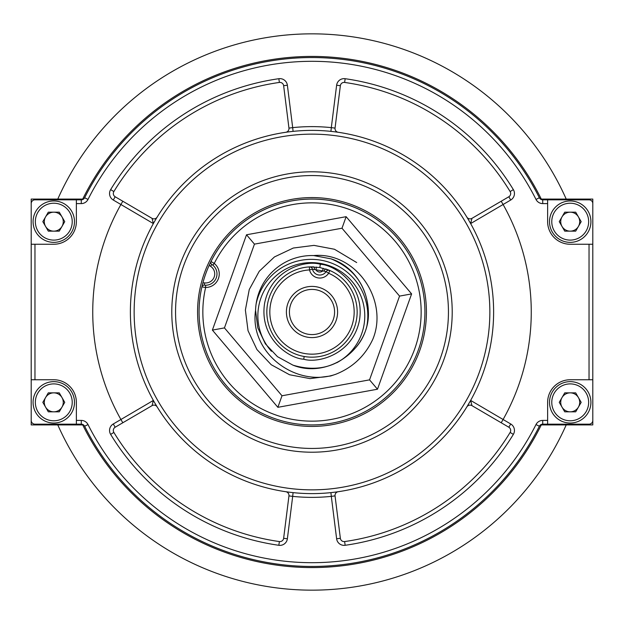 <?xml version="1.0" encoding="UTF-8"?>
<svg xmlns="http://www.w3.org/2000/svg" width="624" height="624" viewBox="0 0 624 624"><rect width="100%" height="100%" fill="white"/><g stroke="black" fill="none" stroke-linecap="round" stroke-linejoin="round"><path stroke-width="0.94" d="M541.562 199.649A255.583 255.583 0 0 0 541.281 199.079A255.583 255.583 0 0 0 82.719 199.079A255.583 255.583 0 0 0 82.438 199.649M82.438 424.351A255.583 255.583 0 0 0 82.719 424.921L57.79 424.921A278.164 278.164 0 0 0 566.21 424.921L541.281 424.921A255.583 255.583 0 0 0 541.562 424.351M82.719 424.921A255.583 255.583 0 0 0 541.281 424.921M541.281 199.079L566.21 199.079A278.164 278.164 0 0 0 57.79 199.079L82.719 199.079M566.21 199.079L592.8 199.079L592.8 379.751L570.219 379.751A22.581 22.581 0 0 0 547.63 402.34L547.63 424.172L589.033 424.172A3.767 3.767 0 0 0 592.8 420.404L592.8 379.751L592.8 424.921L566.21 424.921M57.79 424.921L31.2 424.921L31.2 199.079L57.79 199.079M314.551 269.49A3.011 1.014 -87.9 0 0 313.646 266.861L309.364 266.908L319.8 267.501L329.815 270.496L325.806 268.991A3.011 1.014 -72.2 0 0 324.059 271.151L312.468 269.225A7.527 7.527 0 0 0 326.11 271.619L324.059 271.151M308.1 334.246A22.581 22.581 0 0 0 334.246 315.9A22.581 22.581 0 0 0 315.9 289.754A22.581 22.581 0 0 0 289.754 308.1A22.581 22.581 0 0 0 308.1 334.246A22.581 22.581 0 0 1 289.754 308.1A22.581 22.581 0 0 1 315.9 289.754M318.497 274.927A7.527 7.527 0 0 0 326.11 271.619A3.011 3.011 0 0 1 329.815 270.496A45.17 45.17 0 0 1 304.2 356.491A45.17 45.17 0 0 1 309.364 266.908A3.011 3.011 0 0 1 312.468 269.225L309.535 269.911A42.159 42.159 0 0 0 304.723 353.527A42.159 42.159 0 0 0 328.63 273.257A10.538 10.538 0 0 1 309.535 269.911L309.364 266.908A3.011 3.011 0 0 1 312.468 269.225M316.329 267.033L316.04 270.02A4.516 4.516 0 0 0 322.475 271.151L323.224 268.242M273.928 418.314A112.921 112.921 0 0 1 201.903 286.884L205.631 287.477A109.161 109.161 0 0 0 275.2 414.765A109.161 109.161 0 0 0 414.765 348.8A109.161 109.161 0 0 0 348.8 209.235A109.161 109.161 0 0 0 214.25 263.422A13.549 13.549 0 0 1 205.631 287.477L205.639 285.223A11.294 11.294 0 0 0 212.823 265.169L211.793 264.428A11.294 11.294 0 0 1 212.823 265.169L214.25 263.422L210.99 261.518A112.921 112.921 0 0 1 350.072 205.686A112.921 112.921 0 0 1 418.314 350.072A112.921 112.921 0 0 1 273.928 418.314A112.921 112.921 0 0 0 424.921 311.688A112.921 112.921 0 0 0 201.903 286.884A2.262 2.262 0 0 1 204.376 285.145L205.639 285.223A11.294 11.294 0 0 0 211.793 264.428A2.262 2.262 0 0 1 210.99 261.518A112.921 112.921 0 0 0 201.903 286.884A2.262 2.262 0 0 1 204.376 285.145A11.294 11.294 0 0 0 204.703 285.176A11.294 11.294 0 0 1 204.376 285.145L204.633 282.898A4.516 4.516 0 0 0 202.855 283.046M372.824 339.253C388.9 300.651 356.398 251.651 313.677 255.567L331.04 258.843C366.265 269.958 380.359 318.185 356.671 346.531C339.448 366.467 318.217 372.676 292.96 365.157L277.469 356.671L265.356 343.816L257.806 327.842L255.567 310.323A56.464 56.464 0 0 1 313.677 255.567L331.04 258.843C355.321 269.061 367.786 287.336 368.433 313.677C368.745 350.618 327.241 378.932 292.96 365.157L277.469 356.671L265.356 343.816L257.806 327.842L255.567 310.323L257.806 327.842L265.356 343.816L277.469 356.671L292.96 365.157L277.469 356.671L265.356 343.816L257.806 327.842L255.567 310.323L257.806 327.842L265.356 343.816L277.469 356.671L292.96 365.157L277.469 356.671L265.356 343.816L257.806 327.842L255.567 310.323C249.155 352.942 296.267 388.144 335.774 374.267C352.747 367.497 365.095 355.828 372.824 339.253L372.793 339.316M331.04 258.843C355.321 269.061 367.786 287.336 368.433 313.677C368.745 350.618 327.241 378.932 292.96 365.157C318.217 372.676 339.448 366.467 356.671 346.531C380.359 318.185 366.265 269.958 331.04 258.843C366.265 269.958 380.359 318.185 356.671 346.531C339.448 366.467 318.217 372.676 292.96 365.157C318.217 372.676 339.448 366.467 356.671 346.531C380.359 318.185 366.265 269.958 331.04 258.843C355.321 269.061 367.786 287.336 368.433 313.677C368.745 350.618 327.241 378.932 292.96 365.157M335.782 374.26L330.704 375.968L310.019 378.62L289.528 374.743L271.237 364.728L256.94 349.557L248.032 330.704L245.38 310.019L249.257 289.528L259.272 271.237L274.443 256.94L293.296 248.032L313.981 245.38L334.472 249.257L356.694 262.556M399.555 296.096L341.999 228.228L254.452 244.132L224.445 327.904L282.001 395.772L369.548 379.868L399.555 296.096L411.614 293.904L377.481 389.22L277.867 407.316L212.386 330.096L246.519 234.78L346.133 216.684L411.614 293.904M277.867 407.316L282.001 395.772M369.548 379.868L377.481 389.22M212.386 330.096L224.445 327.904M341.999 228.228L346.133 216.684M246.519 234.78L254.452 244.132M157.162 217.082A3.767 3.767 0 0 1 152.053 218.361L122.811 201.24L152.053 218.361L153.364 223.579L113.272 200.023A7.527 7.527 0 0 1 110.643 189.618A235.63 235.63 0 0 1 278.842 78.71A7.527 7.527 0 0 1 287.375 85.231L292.687 127.631A185.383 185.383 0 0 1 331.313 127.631L336.625 85.231L340.361 85.699A3.767 3.767 0 0 1 344.627 82.438A231.871 231.871 0 0 1 510.136 191.568A3.767 3.767 0 0 1 508.825 196.771L510.728 200.023A7.527 7.527 0 0 0 514.449 193.526A7.527 7.527 0 0 1 510.728 200.023L470.644 223.579A181.615 181.615 0 0 1 312 493.615A181.615 181.615 0 0 1 130.385 312A181.615 181.615 0 0 1 312 130.385A181.615 181.615 0 0 1 470.644 400.421L510.728 423.977A7.527 7.527 0 0 1 514.449 430.474A7.527 7.527 0 0 0 510.728 423.977L508.825 427.229L471.947 405.639L501.189 422.76L503.092 419.507A219.258 219.258 0 0 0 503.092 204.493L501.189 201.24L471.947 218.361L508.825 196.771M468.133 219.219L466.838 217.082A181.615 181.615 0 0 0 338.239 132.288A3.767 3.767 0 0 1 335.049 128.099L340.361 85.699M113.272 200.023L115.175 196.771A3.767 3.767 0 0 1 113.864 191.568A231.871 231.871 0 0 1 279.373 82.438A3.767 3.767 0 0 1 283.639 85.699L288.951 128.099A3.767 3.767 0 0 1 285.761 132.288L287.875 131.992M508.825 427.229A3.767 3.767 0 0 1 510.136 432.432A231.871 231.871 0 0 1 344.627 541.562A3.767 3.767 0 0 1 340.361 538.301L336.625 538.769A7.527 7.527 0 0 0 345.158 545.29A235.63 235.63 0 0 0 513.357 434.382A7.527 7.527 0 0 0 514.449 430.474M340.361 538.301L335.049 495.901A3.767 3.767 0 0 1 338.239 491.712L336.125 492.008M113.311 430.474A3.767 3.767 0 0 1 115.175 427.229L113.272 423.977A7.527 7.527 0 0 0 110.643 434.382A235.63 235.63 0 0 0 278.842 545.29A7.527 7.527 0 0 0 287.375 538.769A7.527 7.527 0 0 1 278.842 545.29L279.373 541.562A231.871 231.871 0 0 1 113.864 432.432A3.767 3.767 0 0 1 113.311 430.474M448.445 312A136.445 136.445 0 0 0 312 175.555A136.445 136.445 0 0 0 175.555 312A136.445 136.445 0 0 0 312 448.445A136.445 136.445 0 0 0 448.445 312M336.125 131.992L338.239 132.288M547.63 199.828L589.033 199.828A3.767 3.767 0 0 1 592.8 203.596L592.8 244.249L570.219 244.249A22.581 22.581 0 0 1 547.63 221.66L547.63 199.828L542.724 199.828A3.767 3.767 0 0 1 539.362 197.753A254.452 254.452 0 0 0 84.638 197.753A3.767 3.767 0 0 1 81.276 199.828L81.276 203.596A7.527 7.527 0 0 0 88 199.446A7.527 7.527 0 0 1 81.276 203.596L76.37 203.596L76.37 199.828L81.276 199.828M76.37 424.172L34.967 424.172A3.767 3.767 0 0 1 31.2 420.404L31.2 379.751L53.781 379.751A22.581 22.581 0 0 1 76.37 402.34L76.37 424.172L81.276 424.172L81.276 420.404A7.527 7.527 0 0 1 88 424.554A7.527 7.527 0 0 0 81.276 420.404L76.37 420.404M76.37 199.828L34.967 199.828A3.767 3.767 0 0 0 31.2 203.596L31.2 244.249L53.781 244.249A22.581 22.581 0 0 0 76.37 221.66L76.37 203.596M547.63 424.172L542.724 424.172A3.767 3.767 0 0 0 539.362 426.247A254.452 254.452 0 0 1 84.638 426.247A254.452 254.452 0 0 0 539.362 426.247L536 424.554A250.684 250.684 0 0 1 88 424.554L84.638 426.247A3.767 3.767 0 0 0 81.276 424.172M154.783 402.925L157.162 406.918A3.767 3.767 0 0 0 152.053 405.639L122.811 422.76L152.053 405.639L153.364 400.421L120.908 419.507A219.258 219.258 0 0 1 120.908 204.493L122.811 201.24L115.175 196.771M287.875 492.008L285.761 491.712A3.767 3.767 0 0 1 288.951 495.901L292.687 496.369L287.375 538.769L283.639 538.301L288.951 495.901M293.077 492.625A181.615 181.615 0 0 0 330.923 492.625L331.313 496.369A185.383 185.383 0 0 1 292.687 496.369L293.077 492.625M338.239 491.712A181.615 181.615 0 0 0 466.838 406.918L470.644 400.421L471.947 405.639A3.767 3.767 0 0 0 466.838 406.918M113.272 423.977L120.908 419.507L122.811 422.76L115.175 427.229M283.639 538.301A3.767 3.767 0 0 1 279.373 541.562M335.049 495.901L331.313 496.369L336.625 538.769M293.077 131.375L292.687 127.631L288.951 128.099M469.217 221.075L470.644 223.579L471.947 218.361A3.767 3.767 0 0 1 466.838 217.082M335.049 128.099L331.313 127.631L330.923 131.375M45.568 407.082A9.485 9.485 0 0 0 62.002 407.082A9.485 9.485 0 0 0 53.781 392.855A9.485 9.485 0 0 0 45.568 407.082M53.781 381.638A20.701 20.701 0 0 1 74.49 402.34A20.701 20.701 0 0 1 53.781 423.041A20.701 20.701 0 0 1 33.08 402.34A20.701 20.701 0 0 1 53.781 381.638M64.74 402.34L59.264 411.824L48.305 411.824L42.83 402.34L48.305 392.855L59.264 392.855L64.74 402.34M45.568 226.403A9.485 9.485 0 0 0 62.002 226.403A9.485 9.485 0 0 0 53.781 212.176A9.485 9.485 0 0 0 45.568 226.403M53.781 200.959A20.701 20.701 0 0 1 74.49 221.66A20.701 20.701 0 0 1 53.781 242.362A20.701 20.701 0 0 1 33.08 221.66A20.701 20.701 0 0 1 53.781 200.959M64.74 221.66L59.264 231.145L48.305 231.145L42.83 221.66L48.305 212.176L59.264 212.176L64.74 221.66M561.998 407.082A9.485 9.485 0 0 0 578.432 407.082A9.485 9.485 0 0 0 570.219 392.855A9.485 9.485 0 0 0 561.998 407.082M570.219 381.638A20.701 20.701 0 0 1 590.92 402.34A20.701 20.701 0 0 1 570.219 423.041A20.701 20.701 0 0 1 549.51 402.34A20.701 20.701 0 0 1 570.219 381.638M581.17 402.34L575.695 411.824L564.736 411.824L559.26 402.34L564.736 392.855L575.695 392.855L581.17 402.34M561.998 226.403A9.485 9.485 0 0 0 578.432 226.403A9.485 9.485 0 0 0 570.219 212.176A9.485 9.485 0 0 0 561.998 226.403M570.219 200.959A20.701 20.701 0 0 1 590.92 221.66A20.701 20.701 0 0 1 570.219 242.362A20.701 20.701 0 0 1 549.51 221.66A20.701 20.701 0 0 1 570.219 200.959M581.17 221.66L575.695 231.145L564.736 231.145L559.26 221.66L564.736 212.176L575.695 212.176L581.17 221.66M312 197.574A114.426 114.426 0 0 0 197.574 312A114.426 114.426 0 0 0 312 426.426A114.426 114.426 0 0 0 426.426 312A114.426 114.426 0 0 0 312 197.574M303.724 359.198C289.513 358.675 259.077 338.66 264.592 303.42C271.393 268.414 306.813 259.943 320.362 264.287C334.581 264.81 365.009 284.825 359.502 320.057C352.7 355.072 317.273 363.542 303.724 359.198L304.2 356.491A45.17 45.17 0 0 0 329.815 270.496L328.63 273.257L326.11 271.619A3.011 3.011 0 0 1 329.152 270.293M256.097 304.067A56.464 56.246 9.9 0 1 321.079 260.216A56.464 56.246 9.9 0 1 367.263 323.56M336.765 362.739A53.453 53.243 -170.1 0 0 320.51 263.429A53.453 53.243 -170.1 0 0 271.448 351.289M319.8 267.501L320.362 264.287M316.423 286.79A25.6 25.6 0 0 1 337.21 316.423A25.6 25.6 0 0 1 307.577 337.21A25.6 25.6 0 0 1 286.79 307.577A25.6 25.6 0 0 1 316.423 286.79M204.633 282.898A9.032 9.032 0 0 0 210.569 266.323L211.793 264.428M209.29 265.083A4.516 4.516 0 0 0 210.569 266.323M513.357 434.382L510.136 432.432M489.856 312A177.856 177.856 0 0 0 312 134.144A177.856 177.856 0 0 0 134.144 312A177.856 177.856 0 0 0 312 489.856A177.856 177.856 0 0 0 489.856 312M171.787 312A140.213 140.213 0 0 1 312 171.787A140.213 140.213 0 0 1 452.213 312A140.213 140.213 0 0 1 312 452.213A140.213 140.213 0 0 1 171.787 312M589.033 379.751L589.033 244.249M547.63 203.596L542.724 203.596L542.724 199.828M34.967 244.249L34.967 379.751M84.638 197.753L88 199.446A250.684 250.684 0 0 1 536 199.446A7.527 7.527 0 0 0 542.724 203.596M542.724 424.172L542.724 420.404A7.527 7.527 0 0 0 536 424.554M542.724 420.404L547.63 420.404M283.639 85.699L287.375 85.231A7.527 7.527 0 0 0 278.842 78.71L279.373 82.438M514.449 193.526A7.527 7.527 0 0 0 513.357 189.618A235.63 235.63 0 0 0 345.158 78.71A7.527 7.527 0 0 0 336.625 85.231M536 199.446L539.362 197.753M113.864 432.432L110.643 434.382M344.627 541.562L345.158 545.29M110.643 189.618L113.864 191.568M510.136 191.568L513.357 189.618M345.158 78.71L344.627 82.438M53.781 420.779A18.447 18.447 0 0 0 72.228 402.34A18.447 18.447 0 0 0 53.781 383.893A18.447 18.447 0 0 0 35.342 402.34A18.447 18.447 0 0 0 53.781 420.779M53.781 240.107A18.447 18.447 0 0 0 72.228 221.66A18.447 18.447 0 0 0 53.781 203.221A18.447 18.447 0 0 0 35.342 221.66A18.447 18.447 0 0 0 53.781 240.107M570.219 420.779A18.447 18.447 0 0 0 588.658 402.34A18.447 18.447 0 0 0 570.219 383.893A18.447 18.447 0 0 0 551.772 402.34A18.447 18.447 0 0 0 570.219 420.779M570.219 240.107A18.447 18.447 0 0 0 588.658 221.66A18.447 18.447 0 0 0 570.219 203.221A18.447 18.447 0 0 0 551.772 221.66A18.447 18.447 0 0 0 570.219 240.107M367.723 321.103L366.982 325.369M470.644 400.421L469.217 402.925M153.356 223.579L154.783 221.075"/></g></svg>
